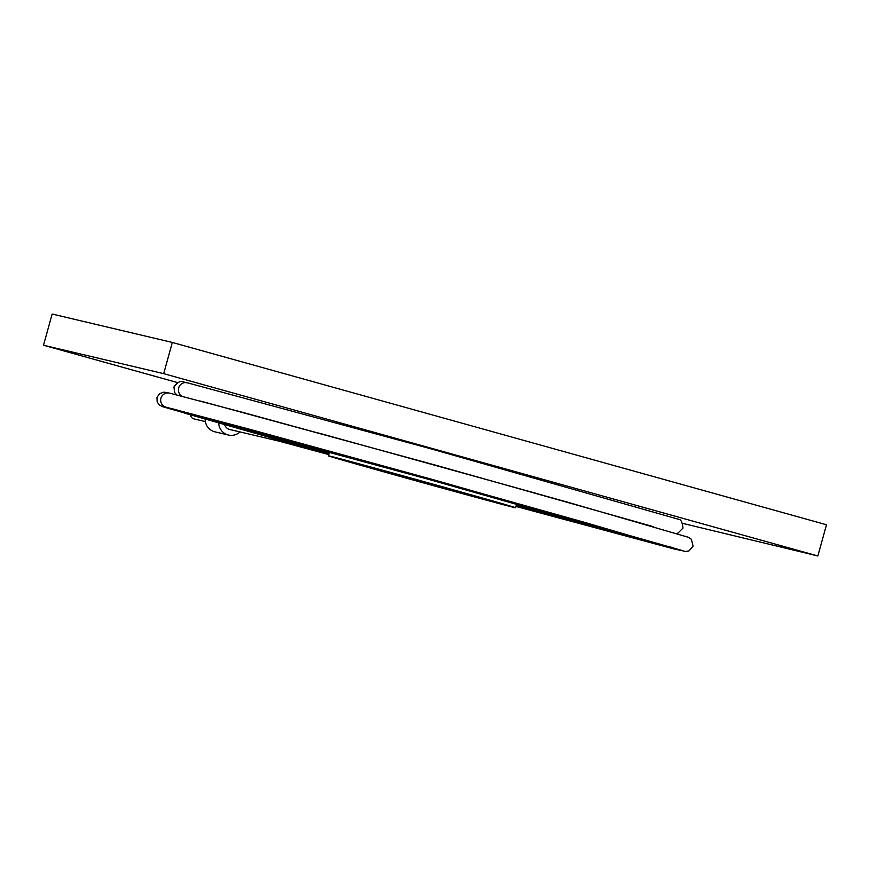 <?xml version="1.0" encoding="UTF-8"?>
<svg xmlns="http://www.w3.org/2000/svg" width="870" height="870" viewBox="0 0 870 870"><rect width="100%" height="100%" fill="white"/><g stroke="black" fill="none" stroke-linecap="round" stroke-linejoin="round"><path stroke-width="1.3" d="M556.974 515.856L428.54 479.326L290.254 441.808A7.254 7.134 -76.7 0 1 288.155 440.938M224.743 425.017A7.254 7.134 103.3 0 0 229.767 429.497L278.726 441.068A7.254 7.134 103.3 0 1 275.659 439.459M205.157 419.394A12.952 12.745 103.3 0 0 214.933 431.835L228.462 435.043A12.952 12.745 103.3 0 0 240.044 431.922M190.389 415.11A5.176 5.1 103.3 0 0 194.173 418.948L205.353 421.591M218.707 423.288A12.952 12.745 103.3 0 0 228.462 435.043M397.699 475.324L387.465 472.519L397.699 475.324M404.8 477.217L389.88 473.095L404.8 477.217M402.777 476.51L393.099 473.846M399.558 475.607L402.767 476.553M407.606 477.858L403.756 476.814L407.606 477.858M403.484 476.727L402.821 476.564M405.605 477.195L395.361 474.389L405.605 477.195M411.717 478.815L414.957 479.609M411.238 478.522L400.994 475.716L411.238 478.522M409.846 478.054L404.55 476.608L409.846 478.054M421.689 481.317L406.159 476.945L421.689 481.317M448.572 489.342L456.957 491.615M421.95 481.784L430.128 484.003M435.642 485.678L444.004 487.939M445.734 488.668L419.112 481.121L445.734 488.668M443.787 487.711L433.728 484.753M450.345 489.473L443.776 487.744M446.941 488.429L450.323 489.56M385.649 472.095L403.713 477.13L385.649 472.095M398.971 475.161L403.506 476.51M416.251 480.099L412.01 478.881M403.81 476.597L397.612 474.922M416.665 480.022L421.809 481.414M403.234 476.249L412.837 478.891M420.536 480.925L416.969 480.088M405.115 477.793A97.125 0.674 15.5 0 1 328.436 455.837A97.125 0.674 15.5 0 1 422.2 481.143A97.125 0.674 15.5 0 1 515.616 507.743A97.125 0.674 15.5 0 1 405.115 477.793M410.934 478.456L402.31 476.086L410.934 478.456M405.3 477.119L396.676 474.748L405.3 477.119M399.134 475.498L394.414 474.215L399.167 475.368M397.405 475.248L388.781 472.878L397.405 475.248M682.7 523.381L817.843 555.963L826.5 524.762L172.336 342.454L163.69 373.654L43.5 345.238L177.393 382.55M172.336 342.454L52.156 314.037L43.5 345.238M817.843 555.963L163.69 373.654M275.703 437.74L276.464 437.958A7.254 7.134 -76.7 0 1 274.344 437.077M682.906 550.721L433.847 479.848L248.842 429.04L166.148 407.214A7.254 7.134 -76.7 0 1 160.874 398.525A7.254 7.134 -76.7 0 1 169.487 393.109L243.633 412.619L427.083 462.927L570.1 502.903L688.398 537.29L691.422 539.324L693.075 546.132L689.073 550.851L685.875 551.515L673.793 548.905L515.975 506.427M676.316 533.419L677.915 533.158L682.983 528.09C682.352 522.109 680.797 519.151 678.339 519.227L430.998 448.833L187.213 382.756A7.254 7.134 103.3 0 0 182.395 396.339M668.91 546.838L433.26 479.794L258.183 431.716L179.938 411.064A7.254 7.134 -76.7 0 1 177.719 410.107M654.914 542.967L585.042 522.478L432.662 479.74L193.727 414.903A7.254 7.134 -76.7 0 1 191.52 413.957M640.918 539.096L432.075 479.674L207.517 418.753A7.254 7.134 -76.7 0 1 205.32 417.807M626.911 535.213L431.487 479.62L221.306 422.592A7.254 7.134 -76.7 0 1 219.12 421.656M612.926 531.342L430.9 479.555L235.096 426.43A7.254 7.134 -76.7 0 1 232.932 425.517M598.941 527.47L430.313 479.5L248.885 430.28A7.254 7.134 -76.7 0 1 246.732 429.367M584.944 523.599L429.715 479.446L262.675 434.119A7.254 7.134 -76.7 0 1 260.543 433.216M535.648 493.203L318.724 433.053M271.94 436.446L329.077 453.531M516.258 505.405L560.443 516.486M276.464 437.958L429.127 479.381L570.959 519.727M574.515 520.369L566.153 518.814L516.225 505.535M328.784 454.575L278.726 441.068M200.568 401.092L437.197 465.602L653.403 526.676M176.817 394.915L174.652 392.566L173.924 386.965C180.906 377.678 183.418 382.963 187.213 382.756M328.827 454.412L162.135 406.54L159.123 404.811L157.144 401.875L156.97 397.492L159.514 393.675L163.941 392.142L169.487 393.109M166.148 407.214L163.299 406.594M672.967 547.556L658.612 544.707L516.008 506.318M328.86 454.314L185.593 413.424L173.543 409.041M179.938 411.064L177.306 410.477M658.916 543.674L645.257 540.966L516.04 506.209M328.893 454.205L199.121 417.143L187.594 412.956M193.727 414.903L191.291 414.37M644.855 539.791L636.133 538.291L516.062 506.112M328.914 454.096L212.65 420.873L201.644 416.871M207.517 418.753L206.223 418.307M630.793 535.909L618.537 533.495L516.095 505.992M328.947 453.988L226.178 424.593L215.706 420.786M221.306 422.592L220.121 422.2M616.721 532.027L605.183 529.765L516.127 505.883M328.98 453.879L238.489 427.942L229.756 424.701M235.096 426.43L234.019 426.082M602.66 528.144L595.254 526.883L516.16 505.774M329.012 453.759L252.104 431.694L243.817 428.616M248.885 430.28L247.906 429.965M588.588 524.251L579.605 522.576L516.193 505.655M329.045 453.651L265.72 435.446L257.879 432.531M262.675 434.119L261.805 433.858M329.458 452.128L328.436 455.837M516.639 504.045L515.616 507.743"/></g></svg>
